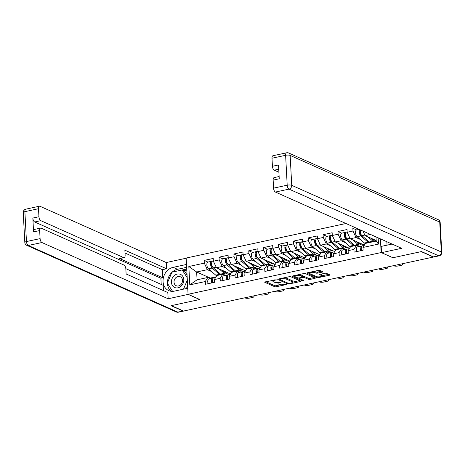 <?xml version="1.0" encoding="UTF-8"?>
<svg xmlns="http://www.w3.org/2000/svg" width="465" height="465" viewBox="0 0 465 465"><rect width="100%" height="100%" fill="white"/><g stroke="black" fill="none" stroke-linecap="round" stroke-linejoin="round"><path stroke-width="0.7" d="M276.21 279.767L265.236 281.889A1.087 0.314 177 0 0 264.695 282.191A1.087 0.314 177 0 0 264.847 282.336L274.67 286.713A1.087 0.314 177 0 0 276.152 286.754L286.091 284.609L286.364 284.295L284.039 284.545A3.47 1 177 0 1 279.296 284.411L278.483 284.045A3.47 1 177 0 1 278.006 283.58A3.47 1 177 0 1 279.727 282.621L281.284 282.034L278.965 282.284A3.47 1 177 0 1 274.222 282.15L273.403 281.784A3.47 1 177 0 1 272.932 281.319A3.47 1 177 0 1 274.652 280.36L276.21 279.767M322.262 272.112A1.087 0.314 177 0 0 322.797 271.81A1.087 0.314 177 0 0 322.652 271.665L319.897 270.438A1.087 0.314 177 0 0 318.415 270.392L307.377 272.781A1.087 0.314 177 0 0 306.836 273.083A1.087 0.314 177 0 0 306.987 273.228L316.81 277.605A1.087 0.314 177 0 0 318.293 277.646L329.33 275.257A1.087 0.314 177 0 0 329.865 274.96A1.087 0.314 177 0 0 329.72 274.815L326.389 273.333A1.087 0.314 177 0 0 324.907 273.286L320.182 274.309A1.087 0.314 177 0 0 319.647 274.612A1.087 0.314 177 0 0 319.792 274.757L321.443 275.489A2.9 0.831 177 0 1 321.838 275.879A2.9 0.831 177 0 1 319.722 276.797A2.9 0.831 177 0 1 316.438 276.576L309.975 273.693A2.9 0.831 177 0 1 309.58 273.304A2.9 0.831 177 0 1 311.701 272.385A2.9 0.831 177 0 1 314.979 272.606L316.055 273.089A1.087 0.314 177 0 0 317.537 273.129L322.262 272.112L322.228 271.473M392.82 257.755L421.22 251.617L433.397 257.046L183.524 311.056L171.347 305.633L199.747 299.495L188.069 294.287L381.143 252.553L392.815 257.691M290.805 276.721A1.087 0.314 177 0 0 289.323 276.681L278.285 279.07A1.087 0.314 177 0 0 277.745 279.366A1.087 0.314 177 0 0 277.896 279.517L287.719 283.894A1.087 0.314 177 0 0 289.201 283.935L300.239 281.546A1.087 0.314 177 0 0 300.774 281.249A1.087 0.314 177 0 0 300.628 281.104L290.805 276.721M292.828 275.925L303.866 273.536A1.087 0.314 177 0 1 305.348 273.583L315.171 277.96A1.087 0.314 177 0 1 315.322 278.105A1.087 0.314 177 0 1 314.782 278.401L310.062 279.424A1.087 0.314 177 0 1 308.58 279.384L304.592 277.611A1.087 0.314 177 0 0 303.11 277.564L299.977 278.244A1.087 0.314 177 0 0 299.443 278.547A1.087 0.314 177 0 0 299.588 278.692L303.738 280.54L302.43 280.819L292.439 276.373A1.087 0.314 177 0 1 292.293 276.227A1.087 0.314 177 0 1 292.828 275.925M359.393 246.433L359.584 246.084M344.524 249.647L344.716 249.298M329.656 252.861L329.848 252.512M314.793 256.076L314.985 255.727M299.925 259.29L300.117 258.941M285.057 262.504L285.248 262.155M270.188 265.713L270.38 265.364M255.326 268.927L255.518 268.578M240.457 272.141L240.649 271.793M380.428 238.865L381.143 252.553M345.96 223.502L186.169 258.046L188.069 294.287M359.16 229.385L356.597 229.943L352.836 228.269L352.981 231.018L356.039 237.539L360.259 239.417M352.836 228.269L355.405 227.711M378.155 237.853L378.481 244.096L362.996 247.444L363.142 250.193L354.086 252.152L353.946 249.403L348.134 250.658L348.273 253.408L339.223 255.361L339.078 252.617L333.266 253.873L333.411 256.622L324.355 258.575L324.21 255.831L318.397 257.087L318.542 259.836L309.487 261.789L309.347 259.046L303.529 260.301L303.674 263.045L294.624 265.004L294.479 262.254L288.666 263.516L288.812 266.259L279.756 268.218L279.61 265.469L273.798 266.724L273.943 269.473L264.887 271.432L264.748 268.683L258.929 269.938L259.075 272.688L250.025 274.646L249.879 271.897L244.067 273.153L244.212 275.902L235.156 277.861L235.011 275.111L229.199 276.367L229.344 279.116L220.288 281.069L220.143 278.326L214.33 279.581L214.475 282.331L205.425 284.284L205.28 281.54L189.796 284.888L188.831 266.497L204.315 263.149L207.373 269.677L211.592 271.554M207.925 262.074L204.17 260.406L204.315 263.149M204.17 260.406L213.226 258.447L213.371 261.196L219.184 259.941L222.241 266.462L226.455 268.34M227.083 258.156L227.054 258.145A3.644 1.715 77.8 0 0 226.467 258.069L222.793 258.86L219.038 257.192L219.184 259.941M219.038 257.192L228.094 255.233L228.234 257.982L234.046 256.727L237.104 263.248L241.323 265.126M237.656 255.651L233.907 253.977L234.046 256.727M233.907 253.977L242.957 252.018L243.102 254.768L248.915 253.512L251.972 260.034L256.192 261.911M256.814 251.734L256.785 251.716A3.644 1.715 77.8 0 0 256.198 251.641L252.53 252.437L248.769 250.763L248.915 253.512M248.769 250.763L257.825 248.804L257.97 251.553L263.783 250.298L266.84 256.82L271.06 258.703M271.682 248.519L271.653 248.502A3.644 1.715 77.8 0 0 271.066 248.426L267.392 249.223L263.638 247.549L263.783 250.298M263.638 247.549L272.693 245.596L272.833 248.339L278.645 247.084L281.703 253.605L285.923 255.488M286.55 245.305L286.516 245.293A3.644 1.715 77.8 0 0 285.929 245.212L282.261 246.008L278.506 244.334L278.645 247.084M278.506 244.334L287.556 242.381L287.701 245.125L293.514 243.869L296.571 250.391L300.791 252.274M301.413 242.091L301.384 242.079A3.644 1.715 77.8 0 0 300.797 242.003L297.129 242.794L293.369 241.126L293.514 243.869M293.369 241.126L302.424 239.167L302.57 241.916L308.382 240.655L311.44 247.177L315.659 249.06M316.281 238.876L316.252 238.865A3.644 1.715 77.8 0 0 315.665 238.789L311.998 239.58L308.237 237.911L308.382 240.655M308.237 237.911L317.293 235.953L317.432 238.702L323.251 237.441L326.302 243.968L330.522 245.846M331.15 235.662L331.115 235.65A3.644 1.715 77.8 0 0 330.528 235.575L326.86 236.365L323.105 234.697L323.251 237.441M323.105 234.697L332.155 232.738L332.301 235.488L338.113 234.232L341.171 240.754L345.39 242.631M341.723 233.157L337.968 231.483L338.113 234.232M337.968 231.483L347.024 229.524L347.169 232.273L352.981 231.018M359.032 246.508L356.446 245.357L353.946 249.403M348.134 250.658L350.633 246.613L356.446 245.357M356.039 237.539L350.226 238.795L363.845 244.869L364.711 244.683M363.88 245.462L363.845 244.869M347.169 232.273L350.226 238.795M344.17 249.722L341.583 248.572L339.078 252.617M333.266 253.873L335.771 249.827L341.583 248.572M341.171 240.754L335.358 242.009L348.983 248.078L349.843 247.892M349.012 248.676L348.983 248.078M332.301 235.488L335.358 242.009M329.301 252.937L326.715 251.786L324.21 255.831M318.397 257.087L320.902 253.041L326.715 251.786M326.302 243.968L320.49 245.224L334.114 251.292L334.974 251.106M334.149 251.891L334.114 251.292M317.432 238.702L320.49 245.224M314.433 256.151L311.846 255L309.347 259.046M303.529 260.301L306.034 256.256L311.846 255M311.44 247.177L305.627 248.438L319.246 254.506L320.112 254.32M319.281 255.105L319.246 254.506M302.57 241.916L305.627 248.438M299.57 259.365L296.984 258.215L294.479 262.254M288.666 263.516L291.166 259.47L296.984 258.215M296.571 250.391L290.759 251.652L304.383 257.72L305.243 257.534M304.412 258.319L304.383 257.72M287.701 245.125L290.759 251.652M284.702 262.58L282.116 261.423L279.61 265.469M273.798 266.724L276.303 262.684L282.116 261.423M281.703 253.605L275.89 254.861L289.515 260.935L290.375 260.749M289.544 261.533L289.515 260.935M272.833 248.339L275.89 254.861M269.834 265.794L267.247 264.637L264.748 268.683M258.929 269.938L261.435 265.899L267.247 264.637M266.84 256.82L261.028 258.075L274.646 264.149L275.513 263.963M274.681 264.748L274.646 264.149M257.97 251.553L261.028 258.075M254.971 269.008L252.385 267.852L249.879 271.897M244.067 273.153L246.566 269.107L252.385 267.852M251.972 260.034L246.159 261.289L259.784 267.363L260.644 267.177M259.813 267.956L259.784 267.363M243.102 254.768L246.159 261.289M240.103 272.217L237.516 271.066L235.011 275.111M229.199 276.367L231.704 272.321L237.516 271.066M237.104 263.248L231.291 264.504L244.916 270.578L245.776 270.392M244.945 271.171L244.916 270.578M228.234 257.982L231.291 264.504M225.234 275.431L222.648 274.28L220.143 278.326M214.33 279.581L216.835 275.536L222.648 274.28M222.241 266.462L216.428 267.718L230.047 273.786L230.913 273.6M230.082 274.385L230.047 273.786M213.371 261.196L216.428 267.718M225.589 275.356L225.781 275.007M210.366 278.645L207.779 277.495L205.28 281.54M207.373 269.677L196.649 271.99L197.061 279.814L207.779 277.495M216.045 276.815L210.273 278.064L196.649 271.99L188.831 266.497M210.273 278.064L210.302 278.616M197.061 279.814L189.796 284.888M362.996 247.444L365.502 243.398L376.22 241.085L376.005 236.888M370.46 234.418L365.089 235.581L376.191 240.527M376.22 241.085L378.481 244.096M362.985 231.088L365.089 235.581M272.879 280.238A3.47 1 177 0 0 272.879 280.261L272.932 281.319M277.96 282.441A3.47 1 177 0 0 277.954 282.528L278.006 283.58M265.858 281.755L274.612 285.655A1.087 0.314 177 0 0 276.094 285.696L280.622 284.719M292.537 282.145L299.559 280.628M278.907 278.936L279.697 279.285M280.075 279.186L279.802 279.5L288.428 283.342L290.823 283.08A3.47 1 177 0 0 292.537 282.116A3.47 1 177 0 0 292.067 281.651L286.173 279.023A3.47 1 177 0 0 281.435 278.895L280.075 279.186L280.052 278.686M292.537 282.116L292.485 281.063A3.47 1 177 0 0 292.014 280.598L292.067 281.651M284.795 277.663A3.47 1 177 0 1 286.12 277.971L292.014 280.598M314.102 277.483L310.004 278.366L310.062 279.424M302.866 276.553L303.058 276.512A1.087 0.314 177 0 1 304.54 276.553L308.522 278.326A1.087 0.314 177 0 0 310.004 278.366M299.437 278.459L298.356 277.977M295.072 276.512L293.456 275.792M300.46 275.768A2.9 0.831 177 0 0 297.182 275.542A2.9 0.831 177 0 0 295.06 276.46A2.9 0.831 177 0 0 295.455 276.849L297.734 277.861A1.087 0.314 177 0 0 299.216 277.901L302.349 277.227A1.087 0.314 177 0 0 302.884 276.925A1.087 0.314 177 0 0 302.738 276.78L300.46 275.768L300.402 274.71A2.9 0.831 177 0 0 299.518 274.478M302.884 276.925L302.831 275.867A1.087 0.314 177 0 0 302.68 275.722L302.738 276.78M300.402 274.71L302.68 275.722M314.084 271.328A2.9 0.831 177 0 1 314.921 271.554L316.002 272.031A1.087 0.314 177 0 0 317.485 272.072L321.582 271.188M321.838 275.879L321.786 274.827A2.9 0.831 177 0 0 321.391 274.437L321.443 275.489M320.809 274.176L321.391 274.437M321.838 275.809L328.65 274.338M307.999 272.647L309.585 273.356M226.083 272.019A4.086 1.924 -102.2 0 1 225.455 272.444A4.086 1.924 -102.2 0 1 224.798 272.362A4.086 1.924 -102.2 0 1 224.328 272.054L222.386 270.374M219.166 268.939L224.235 273.321A5.522 2.598 77.8 0 0 224.868 273.734A5.522 2.598 77.8 0 0 225.757 273.85A5.522 2.598 77.8 0 0 227.048 272.449M213.354 260.906L212.743 261.034A3.644 1.715 77.8 0 0 211.691 263.963A3.644 1.715 77.8 0 0 213.278 267.811L220.567 274.112A5.522 2.598 77.8 0 0 221.201 274.524A5.522 2.598 77.8 0 0 221.305 274.571M212.214 261.371L212.185 261.359A3.644 1.715 77.8 0 0 211.598 261.284A3.644 1.715 77.8 0 0 210.546 264.213A3.644 1.715 77.8 0 0 212.133 268.061L219.428 274.362A5.522 2.598 77.8 0 0 220.055 274.774A5.522 2.598 77.8 0 0 220.166 274.815M211.598 261.284L207.931 262.074A3.644 1.715 77.8 0 0 206.879 265.004A3.644 1.715 77.8 0 0 208.465 268.851L215.754 275.152A5.522 2.598 77.8 0 0 216.388 275.565A5.522 2.598 77.8 0 0 216.748 275.681M211.29 264.73L211.837 264.974M212.825 267.311L212.226 266.794A2.209 1.04 -102.2 0 1 211.284 264.678A2.209 1.04 -102.2 0 1 211.709 262.777M223.305 270.781L223.328 271.188M228.187 272.961L226.583 273.304M225.019 271.548L223.996 271.769M212.941 282.662A3.644 1.715 -102.2 0 1 213.627 277.942L215.615 277.512M211.796 282.906A3.644 1.715 -102.2 0 1 212.482 278.192A3.644 1.715 -102.2 0 1 212.662 278.169L213.203 278.175M208.128 283.702A3.644 1.715 -102.2 0 1 208.814 278.983L212.482 278.192M212.552 280.401L212.203 280.395M212.592 279.68A2.209 1.04 77.8 0 0 212.488 282.761M253.989 295.827L254.03 296.571A3.313 0.953 177 0 1 252.385 297.484L249.624 298.082A3.313 0.953 177 0 1 245.096 297.96L244.782 297.815M253.262 295.984L253.565 295.92M254.03 296.571A3.313 0.953 177 0 0 253.576 296.124M174.195 275.669A7.178 5.993 -66 0 0 172.422 285.539A7.178 5.993 -66 0 0 181.013 286.225A7.178 5.993 -66 0 0 182.792 276.35A7.178 5.993 -66 0 0 174.195 275.669M175.933 277.622A4.917 4.104 -66 0 0 176.264 285.731A4.917 4.104 -66 0 0 180.6 284.853A4.917 4.104 -66 0 0 180.263 276.751A4.917 4.104 -66 0 0 175.933 277.622M187.616 285.661L186.413 288.527M172.596 291.346L167.319 283.168L171.945 272.176L182.233 269.956L184.46 270.944L187.058 274.972M187.325 280.075L183.506 289.154M182.233 269.956L187.197 277.64M188.249 294.368L168.144 298.78L41.92 242.527L28.295 245.474L177.868 312.131L183.018 311.021L171.062 305.691L199.654 299.512L188.249 294.432M187.75 288.236L174.392 291.125A12.427 10.37 -66 0 1 168.708 290.59A12.427 10.37 -66 0 1 163.279 278.244A12.427 10.37 -66 0 1 173.149 267.346L186.506 264.463M186.18 258.226L166.243 262.533L166.569 268.77L124.87 250.182L125.126 255.151A3.313 1.558 77.8 0 1 124.161 257.645A3.313 1.558 77.8 0 1 123.626 257.575L40.775 220.654L34.677 221.974A3.313 1.558 -102.2 0 1 32.841 218.056L33.567 231.901A3.313 1.558 -102.2 0 1 34.532 229.402L40.635 228.088A3.313 1.558 77.8 0 0 39.664 230.582L40.089 238.615A3.313 1.558 77.8 0 0 41.92 242.527M161.221 284.435L160.896 278.227L162.802 277.814L162.378 269.677L166.569 268.77M163.477 290.608L163.198 285.312L125.829 268.66M40.635 228.088A3.313 1.558 77.8 0 1 41.17 228.158L124.021 265.079A3.313 1.558 77.8 0 1 125.852 268.991L126.114 273.961L167.819 292.543L168.144 298.78M166.243 262.533L40.019 206.28A3.313 1.558 77.8 0 0 39.484 206.21A3.313 1.558 77.8 0 0 38.519 208.709L38.938 216.742A3.313 1.558 77.8 0 0 40.775 220.654M183.018 311.021A3.313 1.558 77.8 0 0 183.553 311.091A3.313 1.558 77.8 0 0 183.768 311.004M162.802 277.814L119.435 258.482L123.626 257.575M160.896 278.227L34.677 221.974M162.378 269.677L125.015 253.024M124.161 257.645L119.964 258.552A3.313 1.558 -102.2 0 1 119.435 258.482M186.657 267.334L177.537 269.305A12.427 10.37 -66 0 0 172.184 272.124M171.823 272.461A12.427 10.37 -66 0 0 167.423 282.918M167.435 283.348A12.427 10.37 -66 0 0 171.044 291.259M186.744 269.026L182.303 269.985M186.802 270.119L183.971 270.729M392.1 244.067L381.19 246.421L381.515 252.658L401.626 248.31L275.402 192.057A3.313 1.558 -102.2 0 1 273.565 188.145L273.147 180.112A3.313 1.558 -102.2 0 1 274.112 177.618L279.128 176.531M386.863 241.73L387.043 245.16M433.461 256.883L438.605 255.773A3.313 1.558 77.8 0 0 439.14 255.843L433.996 256.953A3.313 1.558 -102.2 0 1 433.461 256.883L421.505 251.559L392.913 257.738L381.515 252.658M278.744 169.214L274.257 170.184A3.313 1.558 -102.2 0 1 272.42 166.272L272.002 158.24A3.313 1.558 -102.2 0 1 272.967 155.746L286.597 152.799A3.313 1.558 77.8 0 0 285.626 155.293L272.002 158.24M273.147 180.112L279.244 178.793L278.518 164.953L272.42 166.272M274.257 170.184L278.901 172.253M240.951 268.805A4.086 1.924 -102.2 0 1 240.324 269.229A4.086 1.924 -102.2 0 1 239.667 269.148A4.086 1.924 -102.2 0 1 239.196 268.84L237.249 267.16M234.035 265.724L239.103 270.107A5.522 2.598 77.8 0 0 239.737 270.52A5.522 2.598 77.8 0 0 240.626 270.636A5.522 2.598 77.8 0 0 241.91 269.235M228.222 257.691L227.606 257.819A3.644 1.715 77.8 0 0 226.554 260.749A3.644 1.715 77.8 0 0 228.146 264.597L235.435 270.897A5.522 2.598 77.8 0 0 236.069 271.316A5.522 2.598 77.8 0 0 236.174 271.357M226.467 258.069A3.644 1.715 77.8 0 0 225.415 260.999A3.644 1.715 77.8 0 0 227.001 264.847L234.29 271.147A5.522 2.598 77.8 0 0 234.924 271.56A5.522 2.598 77.8 0 0 235.028 271.606M222.793 258.86A3.644 1.715 77.8 0 0 221.741 261.789A3.644 1.715 77.8 0 0 223.334 265.637L230.623 271.938A5.522 2.598 77.8 0 0 231.256 272.351A5.522 2.598 77.8 0 0 231.611 272.467M226.159 261.516L226.705 261.76M227.687 264.097L227.094 263.579A2.209 1.04 -102.2 0 1 226.153 261.464A2.209 1.04 -102.2 0 1 226.571 259.563M238.173 267.573L238.19 267.974M243.056 269.747L241.451 270.089M239.888 268.334L238.865 268.555M255.814 265.596A4.086 1.924 -102.2 0 1 255.192 266.021A4.086 1.924 -102.2 0 1 254.529 265.934A4.086 1.924 -102.2 0 1 254.064 265.625L252.117 263.946M248.903 262.51L253.971 266.893A5.522 2.598 77.8 0 0 254.605 267.305A5.522 2.598 77.8 0 0 255.494 267.422A5.522 2.598 77.8 0 0 256.779 266.021M243.085 254.477L242.474 254.611A3.644 1.715 77.8 0 0 241.422 257.54A3.644 1.715 77.8 0 0 243.009 261.388L250.304 267.683A5.522 2.598 77.8 0 0 250.931 268.102A5.522 2.598 77.8 0 0 251.042 268.142M241.951 254.948L241.916 254.93A3.644 1.715 77.8 0 0 241.329 254.855A3.644 1.715 77.8 0 0 240.277 257.784A3.644 1.715 77.8 0 0 241.87 261.632L249.159 267.933A5.522 2.598 77.8 0 0 249.792 268.346A5.522 2.598 77.8 0 0 249.897 268.392M241.329 254.855L237.662 255.645A3.644 1.715 77.8 0 0 236.609 258.581A3.644 1.715 77.8 0 0 238.196 262.423L245.491 268.724A5.522 2.598 77.8 0 0 246.119 269.142A5.522 2.598 77.8 0 0 246.479 269.258M241.027 258.302L241.573 258.546M242.556 260.882L241.957 260.365A2.209 1.04 -102.2 0 1 241.021 258.255A2.209 1.04 -102.2 0 1 241.44 256.349M253.041 264.358L253.059 264.759M257.918 266.532L256.314 266.875M254.75 265.12L253.733 265.341M270.682 262.382A4.086 1.924 -102.2 0 1 270.055 262.806A4.086 1.924 -102.2 0 1 269.398 262.719A4.086 1.924 -102.2 0 1 268.927 262.411L266.986 260.731M263.765 259.301L268.84 263.678A5.522 2.598 77.8 0 0 269.468 264.091A5.522 2.598 77.8 0 0 270.357 264.207A5.522 2.598 77.8 0 0 271.647 262.812M257.953 251.263L257.343 251.396A3.644 1.715 77.8 0 0 256.291 254.326A3.644 1.715 77.8 0 0 257.877 258.174L265.166 264.475A5.522 2.598 77.8 0 0 265.8 264.887A5.522 2.598 77.8 0 0 265.904 264.928M256.198 251.641A3.644 1.715 77.8 0 0 255.145 254.57A3.644 1.715 77.8 0 0 256.732 258.418L264.027 264.719A5.522 2.598 77.8 0 0 264.655 265.131A5.522 2.598 77.8 0 0 264.765 265.178M252.53 252.437A3.644 1.715 77.8 0 0 251.478 255.366A3.644 1.715 77.8 0 0 253.065 259.214L260.354 265.515A5.522 2.598 77.8 0 0 260.987 265.928A5.522 2.598 77.8 0 0 261.347 266.044M255.895 255.087L256.442 255.332M257.424 257.668L256.825 257.151A2.209 1.04 -102.2 0 1 255.884 255.041A2.209 1.04 -102.2 0 1 256.308 253.134M267.904 261.144L267.927 261.545M272.786 263.318L271.182 263.667M269.619 261.905L268.596 262.126M285.551 259.168A4.086 1.924 -102.2 0 1 284.923 259.592A4.086 1.924 -102.2 0 1 284.266 259.505A4.086 1.924 -102.2 0 1 283.795 259.197L281.848 257.517M278.634 256.087L283.702 260.464A5.522 2.598 77.8 0 0 284.336 260.877A5.522 2.598 77.8 0 0 285.225 260.993A5.522 2.598 77.8 0 0 286.51 259.598M272.821 248.048L272.205 248.182A3.644 1.715 77.8 0 0 271.153 251.112A3.644 1.715 77.8 0 0 272.746 254.96L280.035 261.26A5.522 2.598 77.8 0 0 280.668 261.673A5.522 2.598 77.8 0 0 280.773 261.714M271.066 248.426A3.644 1.715 77.8 0 0 270.014 251.356A3.644 1.715 77.8 0 0 271.601 255.204L278.89 261.504A5.522 2.598 77.8 0 0 279.523 261.917A5.522 2.598 77.8 0 0 279.628 261.964M267.392 249.223A3.644 1.715 77.8 0 0 266.34 252.152A3.644 1.715 77.8 0 0 267.933 256L275.222 262.301A5.522 2.598 77.8 0 0 275.855 262.713A5.522 2.598 77.8 0 0 276.21 262.83M270.758 251.879L271.304 252.117M272.292 254.454L271.694 253.937A2.209 1.04 -102.2 0 1 270.752 251.827A2.209 1.04 -102.2 0 1 271.171 249.92M282.772 257.93L282.796 258.331M287.655 260.104L286.051 260.452M284.487 258.691L283.464 258.912M300.413 255.953A4.086 1.924 -102.2 0 1 299.791 256.378A4.086 1.924 -102.2 0 1 299.129 256.291A4.086 1.924 -102.2 0 1 298.664 255.988L296.717 254.303M293.502 252.873L298.571 257.25A5.522 2.598 77.8 0 0 299.204 257.668A5.522 2.598 77.8 0 0 300.094 257.779A5.522 2.598 77.8 0 0 301.378 256.384M287.684 244.834L287.074 244.968A3.644 1.715 77.8 0 0 286.022 247.897A3.644 1.715 77.8 0 0 287.608 251.745L294.903 258.046A5.522 2.598 77.8 0 0 295.531 258.459A5.522 2.598 77.8 0 0 295.641 258.505M285.929 245.212A3.644 1.715 77.8 0 0 284.876 248.141A3.644 1.715 77.8 0 0 286.469 251.989L293.758 258.29A5.522 2.598 77.8 0 0 294.392 258.709A5.522 2.598 77.8 0 0 294.496 258.749M282.261 246.008A3.644 1.715 77.8 0 0 281.209 248.938A3.644 1.715 77.8 0 0 282.796 252.786L290.09 259.086A5.522 2.598 77.8 0 0 290.718 259.499A5.522 2.598 77.8 0 0 291.078 259.615M285.626 248.665L286.173 248.909M287.155 251.24L286.556 250.728A2.209 1.04 -102.2 0 1 285.62 248.612A2.209 1.04 -102.2 0 1 286.039 246.706M297.641 254.715L297.658 255.116M302.517 256.889L300.913 257.238M299.35 255.477L298.332 255.698M227.804 279.448A3.644 1.715 -102.2 0 1 228.495 274.728L230.477 274.298M226.664 279.692A3.644 1.715 -102.2 0 1 227.35 274.978A3.644 1.715 -102.2 0 1 227.53 274.955L228.065 274.96M222.991 280.488A3.644 1.715 -102.2 0 1 223.682 275.768L227.35 274.978M227.42 277.187L227.071 277.187M227.461 276.466A2.209 1.04 77.8 0 0 227.35 279.546M268.857 292.613L268.892 293.357A3.313 0.953 177 0 1 267.253 294.275L264.486 294.868A3.313 0.953 177 0 1 259.958 294.746L259.644 294.607M268.125 292.77L268.433 292.706M268.892 293.357A3.313 0.953 177 0 0 268.445 292.909M242.672 276.233A3.644 1.715 -102.2 0 1 243.358 271.514L245.346 271.083M241.527 276.483A3.644 1.715 -102.2 0 1 242.219 271.763A3.644 1.715 -102.2 0 1 242.399 271.746L242.933 271.746M237.859 277.274A3.644 1.715 -102.2 0 1 238.551 272.554L242.219 271.763M242.288 273.972L241.934 273.972M242.323 273.257A2.209 1.04 77.8 0 0 242.219 276.332M283.72 289.399L283.76 290.143A3.313 0.953 177 0 1 282.121 291.061L279.355 291.654A3.313 0.953 177 0 1 274.827 291.532L274.513 291.392M282.993 289.556L283.301 289.492M283.76 290.143A3.313 0.953 177 0 0 283.307 289.695M257.54 273.019A3.644 1.715 -102.2 0 1 258.226 268.299L260.214 267.875M256.395 273.269A3.644 1.715 -102.2 0 1 257.081 268.549A3.644 1.715 -102.2 0 1 257.261 268.532L257.802 268.532M252.728 274.059A3.644 1.715 -102.2 0 1 253.413 269.34L257.081 268.549M257.151 270.758L256.802 270.758M257.192 270.043A2.209 1.04 77.8 0 0 257.087 273.118M298.588 286.184L298.629 286.928A3.313 0.953 177 0 1 296.984 287.847L294.223 288.445A3.313 0.953 177 0 1 289.695 288.317L289.381 288.178M297.862 286.341L298.164 286.277M298.629 286.928A3.313 0.953 177 0 0 298.175 286.487M272.403 269.805A3.644 1.715 -102.2 0 1 273.094 265.085L275.077 264.661M271.264 270.055A3.644 1.715 -102.2 0 1 271.949 265.335A3.644 1.715 -102.2 0 1 272.13 265.317L272.664 265.323M267.59 270.845A3.644 1.715 -102.2 0 1 268.282 266.125L271.949 265.335M272.019 267.544L271.67 267.544M272.06 266.829A2.209 1.04 77.8 0 0 271.949 269.903M313.457 282.97L313.491 283.714A3.313 0.953 177 0 1 311.852 284.632L309.086 285.231A3.313 0.953 177 0 1 304.563 285.103L304.244 284.964M312.724 283.127L313.032 283.063M313.491 283.714A3.313 0.953 177 0 0 313.044 283.272M287.271 266.59A3.644 1.715 -102.2 0 1 287.963 261.876L289.945 261.446M286.126 266.84A3.644 1.715 -102.2 0 1 286.818 262.12A3.644 1.715 -102.2 0 1 286.998 262.103L287.533 262.109M282.458 267.631A3.644 1.715 -102.2 0 1 283.15 262.917L286.818 262.12M286.888 264.329L286.533 264.329M286.922 263.614A2.209 1.04 77.8 0 0 286.818 266.689M328.319 279.761L328.36 280.5A3.313 0.953 177 0 1 326.721 281.418L323.954 282.017A3.313 0.953 177 0 1 319.426 281.889L319.112 281.749M327.593 279.918L327.901 279.849M328.36 280.5A3.313 0.953 177 0 0 327.906 280.058M315.282 252.739A4.086 1.924 -102.2 0 1 314.654 253.163A4.086 1.924 -102.2 0 1 313.997 253.076A4.086 1.924 -102.2 0 1 313.526 252.774L311.585 251.094M308.371 249.659L313.439 254.041A5.522 2.598 77.8 0 0 314.067 254.454A5.522 2.598 77.8 0 0 314.956 254.57A5.522 2.598 77.8 0 0 316.247 253.169M302.552 241.62L301.942 241.754A3.644 1.715 77.8 0 0 300.89 244.683A3.644 1.715 77.8 0 0 302.477 248.531L309.766 254.832A5.522 2.598 77.8 0 0 310.399 255.244A5.522 2.598 77.8 0 0 310.504 255.291M300.797 242.003A3.644 1.715 77.8 0 0 299.745 244.933A3.644 1.715 77.8 0 0 301.332 248.781L308.626 255.082A5.522 2.598 77.8 0 0 309.254 255.494A5.522 2.598 77.8 0 0 309.365 255.535M297.129 242.794A3.644 1.715 77.8 0 0 296.077 245.723A3.644 1.715 77.8 0 0 297.664 249.571L304.953 255.872A5.522 2.598 77.8 0 0 305.586 256.285A5.522 2.598 77.8 0 0 305.947 256.401M300.495 245.45L301.041 245.694M302.023 248.031L301.425 247.514A2.209 1.04 -102.2 0 1 300.483 245.398A2.209 1.04 -102.2 0 1 300.907 243.491M312.503 251.501L312.526 251.908M317.386 253.675L315.781 254.024M314.218 252.263L313.195 252.483M302.14 263.382A3.644 1.715 -102.2 0 1 302.825 258.662L304.813 258.232M300.995 263.626A3.644 1.715 -102.2 0 1 301.68 258.906A3.644 1.715 -102.2 0 1 301.861 258.889L302.401 258.895M297.327 264.422A3.644 1.715 -102.2 0 1 298.013 259.703L301.68 258.906M301.756 261.121L301.401 261.115M301.791 260.4A2.209 1.04 77.8 0 0 301.686 263.475M343.187 276.547L343.228 277.285A3.313 0.953 177 0 1 341.583 278.204L338.822 278.802A3.313 0.953 177 0 1 334.294 278.675L333.98 278.535M342.461 276.704L342.763 276.634M343.228 277.285A3.313 0.953 177 0 0 342.775 276.844M330.15 249.525A4.086 1.924 -102.2 0 1 329.522 249.949A4.086 1.924 -102.2 0 1 328.865 249.862A4.086 1.924 -102.2 0 1 328.395 249.56L326.453 247.88M323.233 246.444L328.302 250.827A5.522 2.598 77.8 0 0 328.935 251.24A5.522 2.598 77.8 0 0 329.825 251.356A5.522 2.598 77.8 0 0 331.109 249.955M317.421 238.406L316.805 238.539A3.644 1.715 77.8 0 0 315.752 241.469A3.644 1.715 77.8 0 0 317.345 245.317L324.634 251.617A5.522 2.598 77.8 0 0 325.268 252.03A5.522 2.598 77.8 0 0 325.372 252.077M315.665 238.789A3.644 1.715 77.8 0 0 314.613 241.719A3.644 1.715 77.8 0 0 316.2 245.567L323.489 251.867A5.522 2.598 77.8 0 0 324.122 252.28A5.522 2.598 77.8 0 0 324.227 252.321M311.998 239.58A3.644 1.715 77.8 0 0 310.94 242.509A3.644 1.715 77.8 0 0 312.532 246.357L319.821 252.658A5.522 2.598 77.8 0 0 320.455 253.07A5.522 2.598 77.8 0 0 320.809 253.187M315.357 242.236L315.904 242.48M316.892 244.817L316.293 244.299A2.209 1.04 -102.2 0 1 315.351 242.184A2.209 1.04 -102.2 0 1 315.77 240.277M327.372 248.287L327.395 248.694M332.254 250.461L330.65 250.809M329.086 249.054L328.063 249.275M317.002 260.168A3.644 1.715 -102.2 0 1 317.694 255.448L319.676 255.018M315.863 260.412A3.644 1.715 -102.2 0 1 316.549 255.692A3.644 1.715 -102.2 0 1 316.729 255.674L317.264 255.68M312.189 261.208A3.644 1.715 -102.2 0 1 312.881 256.488L316.549 255.692M316.619 257.906L316.27 257.901M316.659 257.186A2.209 1.04 77.8 0 0 316.549 260.266M358.056 273.333L358.091 274.077A3.313 0.953 177 0 1 356.452 274.989L353.685 275.588A3.313 0.953 177 0 1 349.163 275.466L348.843 275.321M357.323 273.49L357.632 273.426M358.091 274.077A3.313 0.953 177 0 0 357.643 273.629M345.013 246.311A4.086 1.924 -102.2 0 1 344.391 246.735A4.086 1.924 -102.2 0 1 343.728 246.653A4.086 1.924 -102.2 0 1 343.263 246.345L341.316 244.666M338.101 243.23L343.17 247.613A5.522 2.598 77.8 0 0 343.804 248.025A5.522 2.598 77.8 0 0 344.693 248.141A5.522 2.598 77.8 0 0 345.977 246.741M332.283 235.197L331.673 235.325A3.644 1.715 77.8 0 0 330.621 238.254A3.644 1.715 77.8 0 0 332.208 242.102L339.502 248.403A5.522 2.598 77.8 0 0 340.13 248.816A5.522 2.598 77.8 0 0 340.241 248.862M330.528 235.575A3.644 1.715 77.8 0 0 329.476 238.504A3.644 1.715 77.8 0 0 331.068 242.352L338.357 248.653A5.522 2.598 77.8 0 0 338.991 249.066A5.522 2.598 77.8 0 0 339.095 249.106M326.86 236.365A3.644 1.715 77.8 0 0 325.808 239.295A3.644 1.715 77.8 0 0 327.395 243.143L334.69 249.443A5.522 2.598 77.8 0 0 335.323 249.856A5.522 2.598 77.8 0 0 335.678 249.972M330.226 239.022L330.772 239.266M331.754 241.602L331.156 241.085A2.209 1.04 -102.2 0 1 330.22 238.969A2.209 1.04 -102.2 0 1 330.638 237.069M342.24 245.072L342.257 245.479M347.117 247.252L345.512 247.595M343.949 245.84L342.932 246.061M331.871 256.953A3.644 1.715 -102.2 0 1 332.562 252.233L334.544 251.803M330.725 257.197A3.644 1.715 -102.2 0 1 331.417 252.483A3.644 1.715 -102.2 0 1 331.597 252.46L332.132 252.466M327.058 257.994A3.644 1.715 -102.2 0 1 327.749 253.274L331.417 252.483M331.487 254.692L331.132 254.686M331.522 253.971A2.209 1.04 77.8 0 0 331.417 257.052M372.918 270.119L372.959 270.863A3.313 0.953 177 0 1 371.32 271.775L368.553 272.374A3.313 0.953 177 0 1 364.025 272.252L363.711 272.106M372.192 270.275L372.5 270.212M372.959 270.863A3.313 0.953 177 0 0 372.506 270.415M359.881 243.096A4.086 1.924 -102.2 0 1 359.253 243.52A4.086 1.924 -102.2 0 1 358.596 243.439A4.086 1.924 -102.2 0 1 358.131 243.131L356.184 241.451M352.97 240.016L358.038 244.398A5.522 2.598 77.8 0 0 358.666 244.811A5.522 2.598 77.8 0 0 359.561 244.927A5.522 2.598 77.8 0 0 360.846 243.526M347.152 231.983L346.541 232.111A3.644 1.715 77.8 0 0 345.489 235.04A3.644 1.715 77.8 0 0 347.076 238.888L354.365 245.189A5.522 2.598 77.8 0 0 354.998 245.607A5.522 2.598 77.8 0 0 355.103 245.648M346.012 232.448L345.983 232.436A3.644 1.715 77.8 0 0 345.396 232.361A3.644 1.715 77.8 0 0 344.344 235.29A3.644 1.715 77.8 0 0 345.931 239.138L353.226 245.439A5.522 2.598 77.8 0 0 353.853 245.851A5.522 2.598 77.8 0 0 353.964 245.898M345.396 232.361L341.728 233.151A3.644 1.715 77.8 0 0 340.676 236.081A3.644 1.715 77.8 0 0 342.263 239.928L349.552 246.229A5.522 2.598 77.8 0 0 350.186 246.648A5.522 2.598 77.8 0 0 350.546 246.758M345.094 235.807L345.64 236.051M346.623 238.388L346.024 237.871A2.209 1.04 -102.2 0 1 345.082 235.755A2.209 1.04 -102.2 0 1 345.507 233.854M357.103 241.864L357.126 242.265M361.985 244.038L360.381 244.381M358.817 242.625L357.8 242.846M346.739 253.739A3.644 1.715 -102.2 0 1 347.425 249.019L349.413 248.589M345.594 253.989A3.644 1.715 -102.2 0 1 346.286 249.269A3.644 1.715 -102.2 0 1 346.46 249.252L347 249.252M341.926 254.779A3.644 1.715 -102.2 0 1 342.612 250.06L346.286 249.269M346.355 251.478L346.001 251.478M346.39 250.757A2.209 1.04 77.8 0 0 346.286 253.838M387.787 266.904L387.827 267.648A3.313 0.953 177 0 1 386.183 268.567L383.422 269.159A3.313 0.953 177 0 1 378.894 269.037L378.58 268.898M387.06 267.061L387.362 266.997M387.827 267.648A3.313 0.953 177 0 0 387.374 267.201M374.749 239.888A4.086 1.924 -102.2 0 1 374.122 240.312A4.086 1.924 -102.2 0 1 373.465 240.225A4.086 1.924 -102.2 0 1 372.994 239.917L371.053 238.237M367.832 236.801L372.901 241.184A5.522 2.598 77.8 0 0 373.535 241.597A5.522 2.598 77.8 0 0 373.639 241.643M375.11 241.323A5.522 2.598 77.8 0 0 375.708 240.312M360.503 229.983A3.644 1.715 77.8 0 0 361.944 235.679L369.233 241.974A5.522 2.598 77.8 0 0 369.867 242.393A5.522 2.598 77.8 0 0 369.971 242.434M359.648 229.6A3.644 1.715 77.8 0 0 359.311 232.826A3.644 1.715 77.8 0 0 360.799 235.924L368.088 242.224A5.522 2.598 77.8 0 0 368.722 242.637A5.522 2.598 77.8 0 0 368.826 242.684M356.597 229.943A3.644 1.715 77.8 0 0 355.539 232.872A3.644 1.715 77.8 0 0 357.132 236.72L364.421 243.015A5.522 2.598 77.8 0 0 365.054 243.433A5.522 2.598 77.8 0 0 365.409 243.55M359.957 232.593L360.503 232.837M361.491 235.174L360.892 234.656A2.209 1.04 -102.2 0 1 359.951 232.547A2.209 1.04 -102.2 0 1 360.369 230.64M371.971 238.65L371.994 239.051M376.214 240.963L375.249 241.166M373.686 239.411L372.663 239.632M361.601 250.525A3.644 1.715 -102.2 0 1 362.293 245.805L364.275 245.375M360.462 250.775A3.644 1.715 -102.2 0 1 361.148 246.055A3.644 1.715 -102.2 0 1 361.328 246.037L361.869 246.037M356.795 251.565A3.644 1.715 -102.2 0 1 357.48 246.845L361.148 246.055M361.218 248.264L360.869 248.264M361.259 247.549A2.209 1.04 77.8 0 0 361.148 250.623M402.655 263.69L402.69 264.434A3.313 0.953 177 0 1 401.051 265.352L398.29 265.945A3.313 0.953 177 0 1 393.762 265.823L393.442 265.684M401.929 263.847L402.231 263.783M402.69 264.434A3.313 0.953 177 0 0 402.242 263.986M274.623 279.86L274.652 280.36M280.994 281.964L281.011 282.342M279.703 282.121L279.727 282.621M286.068 284.225L286.091 284.609M276.094 285.696L276.152 286.754M274.612 285.655L274.67 286.713M264.829 282.028L264.847 282.336M275.919 279.703L275.937 280.081M300.204 280.912L300.239 281.546M289.172 283.412L289.201 283.935M287.672 283.005L287.719 283.894M277.878 279.209L277.896 279.517M286.12 277.971L286.173 279.023M281.406 278.396L281.435 278.895M314.753 277.768L314.782 278.401M308.522 278.326L308.58 279.384M304.54 276.553L304.592 277.611M303.058 276.512L303.11 277.564M299.954 277.745L299.977 278.244M302.384 279.936L302.43 280.819M292.421 276.065L292.439 276.373M317.485 272.072L317.537 273.129M316.002 272.031L316.055 273.089M314.921 271.554L314.979 272.606M319.781 274.449L319.792 274.757M329.296 274.623L329.33 275.257M318.252 276.878L318.293 277.646M316.764 276.687L316.81 277.605M306.97 272.92L306.987 273.228M212.133 268.061L208.465 268.851M219.428 274.362L215.754 275.152M216.179 267.183L213.278 267.811M224.235 273.321L220.567 274.112M39.664 230.582L33.567 231.901M32.841 218.056L38.938 216.742M38.519 208.709L24.889 211.656L26.459 241.556L40.089 238.615M177.537 269.305L173.149 267.346M24.889 211.656A3.313 1.558 -102.2 0 1 25.86 209.157A3.313 3.313 0 0 0 23.25 212.569A3.313 0.953 -3 0 1 24.889 211.656M26.459 241.556A3.313 0.953 177 0 0 24.819 242.474A3.313 3.313 0 0 0 26.778 245.328A3.313 2.767 114 0 0 28.295 245.474A3.313 1.558 -102.2 0 1 26.459 241.556M183.553 311.091L178.403 312.201A3.313 1.558 -102.2 0 1 177.868 312.131A3.313 2.767 114 0 1 176.357 311.992L26.778 245.328M439.14 255.843A3.313 3.313 0 0 0 441.75 252.431A3.313 0.953 -3 0 0 441.297 251.984A3.313 2.767 114 0 1 438.605 255.773L289.027 189.11A3.313 2.767 114 0 0 291.724 185.326L441.297 251.984L439.733 222.078L290.154 155.42L291.724 185.326A3.313 0.953 177 0 0 287.196 185.198L285.626 155.293A3.313 0.953 -3 0 1 290.154 155.42A3.313 2.767 114 0 0 288.643 153.008A3.313 3.313 0 0 0 286.597 152.799M273.565 188.145L287.196 185.198A3.313 1.558 77.8 0 0 289.027 189.11L275.402 192.057M438.222 219.672A3.313 2.767 114 0 1 439.733 222.078A3.313 0.953 177 0 1 440.181 222.526A3.313 3.313 0 0 0 438.222 219.672L288.643 153.008M227.001 264.847L223.334 265.637M234.29 271.147L230.623 271.938M231.041 263.975L228.146 264.597M239.103 270.107L235.435 270.897M241.87 261.632L238.196 262.423M249.159 267.933L245.491 268.724M245.909 260.76L243.009 261.388M253.971 266.893L250.304 267.683M256.732 258.418L253.065 259.214M264.027 264.719L260.354 265.515M260.778 257.546L257.877 258.174M268.84 263.678L265.166 264.475M271.601 255.204L267.933 256M278.89 261.504L275.222 262.301M275.64 254.332L272.746 254.96M283.702 260.464L280.035 261.26M286.469 251.989L282.796 252.786M293.758 258.29L290.09 259.086M290.509 251.117L287.608 251.745M298.571 257.25L294.903 258.046M301.332 248.781L297.664 249.571M308.626 255.082L304.953 255.872M305.377 247.903L302.477 248.531M313.439 254.041L309.766 254.832M316.2 245.567L312.532 246.357M323.489 251.867L319.821 252.658M320.24 244.689L317.345 245.317M328.302 250.827L324.634 251.617M331.068 242.352L327.395 243.143M338.357 248.653L334.69 249.443M335.108 241.475L332.208 242.102M343.17 247.613L339.502 248.403M345.931 239.138L342.263 239.928M353.226 245.439L349.552 246.229M349.976 238.266L347.076 238.888M358.038 244.398L354.365 245.189M360.799 235.924L357.132 236.72M368.088 242.224L364.421 243.015M364.845 235.052L361.944 235.679M372.901 241.184L369.233 241.974M279.668 278.768L279.703 279.395M299.408 277.861L299.443 278.547M295.008 275.454L295.06 276.46M309.527 272.316L309.58 273.304M225.757 273.85L223.014 274.443M39.484 206.21L25.86 209.157M23.25 212.569L24.819 242.474M176.357 311.992A3.313 3.313 0 0 0 178.403 312.201M441.75 252.431L440.181 222.526M240.626 270.636L237.882 271.229M255.494 267.422L252.745 268.014M270.357 264.207L267.613 264.8M285.225 260.993L282.482 261.586M300.094 257.779L297.344 258.377M314.956 254.57L312.213 255.163M329.825 251.356L327.081 251.949M344.693 248.141L341.944 248.734M359.561 244.927L356.812 245.52"/></g></svg>
